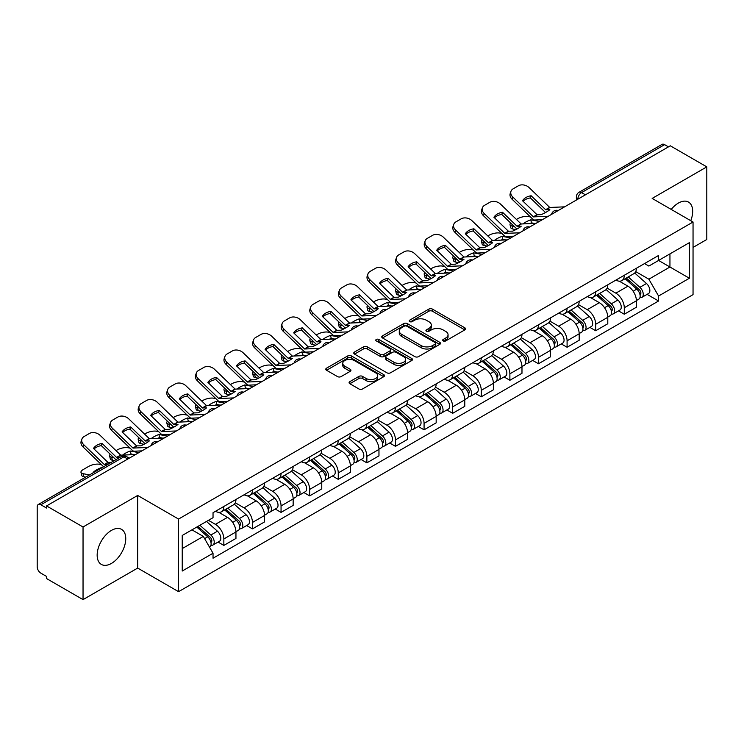 <?xml version="1.0" encoding="UTF-8"?>
<svg xmlns="http://www.w3.org/2000/svg" width="744" height="744" viewBox="0 0 744 744"><rect width="100%" height="100%" fill="white"/><g stroke="black" fill="none" stroke-linecap="round" stroke-linejoin="round"><path stroke-width="1.12" d="M443.192 340.929A1.786 1.032 0 0 0 445.712 340.929L464.833 329.89A2.548 1.469 0 0 0 465.577 328.848A2.548 1.469 0 0 0 464.833 327.816L432.441 309.113A2.548 1.469 0 0 0 428.842 309.113L409.721 320.153A1.786 1.032 0 0 0 409.2 320.878A1.786 1.032 0 0 0 409.721 321.603A1.786 1.032 0 0 0 412.241 321.603L414.715 320.171A8.147 4.706 0 0 1 426.228 320.171L428.925 321.733A8.147 4.706 0 0 1 431.315 325.063A8.147 4.706 0 0 1 428.925 328.383L426.452 329.815A1.786 1.032 0 0 0 425.931 330.541A1.786 1.032 0 0 0 426.452 331.266A1.786 1.032 0 0 0 428.972 331.266L431.446 329.843A8.147 4.706 0 0 1 442.968 329.843L445.665 331.396A8.147 4.706 0 0 1 448.055 334.726A8.147 4.706 0 0 1 445.665 338.046L443.192 339.478A1.786 1.032 0 0 0 442.671 340.203A1.786 1.032 0 0 0 443.192 340.929L443.192 339.478M111.46 563.413A20.228 11.681 120 0 0 124.667 545.594A20.228 11.681 120 0 0 121.57 529.384A20.228 11.681 120 0 0 111.46 530.388A20.228 11.681 120 0 0 98.245 548.207A20.228 11.681 120 0 0 101.342 564.417A20.228 11.681 120 0 0 111.46 563.413M690.767 220.698A20.228 11.681 120 0 0 688.498 202.07A20.228 11.681 120 0 0 678.379 203.075A20.228 11.681 120 0 0 671.228 209.427M349.829 381.635A2.548 1.469 0 0 0 349.085 382.676A2.548 1.469 0 0 0 349.829 383.718L358.924 388.963A2.548 1.469 0 0 0 362.523 388.963L383.755 376.697A2.548 1.469 0 0 0 384.499 375.664A2.548 1.469 0 0 0 383.755 374.623L351.363 355.92A2.548 1.469 0 0 0 347.764 355.92L326.523 368.178A2.548 1.469 0 0 0 325.779 369.219A2.548 1.469 0 0 0 326.523 370.261L337.506 376.594A2.548 1.469 0 0 0 341.105 376.594L350.192 371.349A2.548 1.469 0 0 0 350.936 370.307A2.548 1.469 0 0 0 350.192 369.275L344.751 366.132A6.808 3.934 0 0 1 342.752 363.351A6.808 3.934 0 0 1 346.955 359.715A6.808 3.934 0 0 1 354.377 360.57L375.701 372.884A6.808 3.934 0 0 1 377.701 375.664A6.808 3.934 0 0 1 373.497 379.291A6.808 3.934 0 0 1 366.076 378.445L362.523 376.39A2.548 1.469 0 0 0 358.924 376.39L349.829 381.635L349.829 383.718M178.56 519.061L137.677 495.448L83.04 526.994L46.547 505.929L670.316 145.805L706.8 166.87L652.163 198.416L693.045 222.019L178.56 519.061L178.56 591.675L693.045 294.643L693.045 222.019M414.892 356.646A2.548 1.469 0 0 0 418.491 356.646L439.732 344.388A2.548 1.469 0 0 0 440.476 343.347A2.548 1.469 0 0 0 439.732 342.305L407.331 323.603A2.548 1.469 0 0 0 403.732 323.603L382.5 335.87A2.548 1.469 0 0 0 381.746 336.902A2.548 1.469 0 0 0 382.5 337.943L414.892 356.646M377.003 341.319A1.786 1.032 0 0 1 378.808 341.57L378.808 339.45L411.739 358.469A2.548 1.469 0 0 1 412.483 359.501A2.548 1.469 0 0 1 411.739 360.542L390.507 372.8A2.548 1.469 0 0 1 386.908 372.8L354.507 354.098L354.507 352.024A2.548 1.469 0 0 0 353.763 353.065A2.548 1.469 0 0 0 354.507 354.098M354.507 352.024L363.602 346.778A2.548 1.469 0 0 1 367.201 346.778L380.333 354.358A2.548 1.469 0 0 0 383.932 354.358L389.968 350.88A2.548 1.469 0 0 0 390.712 349.838A2.548 1.469 0 0 0 389.968 348.806L376.287 340.901A1.786 1.032 0 0 1 375.767 340.175A1.786 1.032 0 0 1 376.864 339.227A1.786 1.032 0 0 1 378.808 339.45M83.04 526.994L83.04 599.618L46.547 578.553L46.547 576.433L40.864 573.15A5.189 2.995 -120 0 1 37.2 566.798L37.2 506.887A5.189 2.995 -120 0 1 38.27 504.506L121.328 456.556A5.189 2.995 60 0 1 123.922 456.816L40.864 504.767A5.189 2.995 -120 0 0 38.27 504.506M693.045 247.427L706.8 239.494L706.8 166.87M83.04 599.618L137.677 568.072L178.56 591.675M46.547 505.929L46.547 508.05L40.864 504.767M585.426 194.816L581.576 192.594A5.189 2.995 60 0 0 578.981 192.333L662.039 144.383A5.189 2.995 60 0 1 664.625 144.643L581.576 192.594A5.189 2.995 120 0 0 577.902 198.946L577.902 199.16M668.484 146.866L664.625 144.643M624.29 275.271A11.932 6.882 60 0 1 621.826 280.627L633.925 273.634A11.932 6.882 -120 0 0 636.39 268.286M607.113 288.114L615.855 293.155A11.932 6.882 60 0 1 624.29 307.765L636.39 300.781A11.932 6.882 -120 0 0 627.955 286.17L619.296 281.176M636.39 300.781L636.39 307.235L624.29 314.228L618.487 310.871M621.826 280.627A11.932 6.882 60 0 1 615.948 280.088M624.29 307.765L624.29 314.228M595.693 291.788A11.932 6.882 60 0 1 593.219 297.135L605.318 290.151A11.932 6.882 -120 0 0 607.792 284.794M589.89 327.388L595.693 330.736L607.792 323.752L607.792 317.297A11.932 6.882 -120 0 0 599.357 302.687L590.699 297.684M593.219 297.135A11.932 6.882 60 0 1 587.351 296.596M578.516 304.631L587.258 309.671A11.932 6.882 60 0 1 595.693 324.282L595.693 330.736M567.086 308.295A11.932 6.882 60 0 1 564.612 313.652L576.721 306.668A11.932 6.882 -120 0 0 579.185 301.311M561.283 343.905L567.086 347.253L579.185 340.268L579.185 333.805A11.932 6.882 -120 0 0 570.75 319.204L562.092 314.201M564.612 313.652A11.932 6.882 60 0 1 558.744 313.112M549.909 321.138L558.651 326.188A11.932 6.882 60 0 1 567.086 340.798L567.086 347.253M538.479 324.812A11.932 6.882 60 0 1 536.015 330.169L548.114 323.175A11.932 6.882 -120 0 0 550.588 317.828M532.685 360.412L538.479 363.769L550.588 356.776L550.588 350.322A11.932 6.882 -120 0 0 542.153 335.711L533.485 330.717M536.015 330.169A11.932 6.882 60 0 1 530.137 329.629M521.312 337.655L530.054 342.696A11.932 6.882 60 0 1 538.479 357.306L538.479 363.769M509.882 341.329A11.932 6.882 60 0 1 507.408 346.676L519.507 339.692A11.932 6.882 -120 0 0 521.981 334.335M504.079 376.929L509.882 380.277L521.981 373.293L521.981 366.839A11.932 6.882 -120 0 0 513.546 352.228L504.888 347.225M507.408 346.676A11.932 6.882 60 0 1 501.54 346.137M492.705 354.172L501.447 359.213A11.932 6.882 60 0 1 509.882 373.823L509.882 380.277M481.275 357.836A11.932 6.882 60 0 1 478.811 363.193L490.91 356.209A11.932 6.882 -120 0 0 493.374 350.852M475.472 393.446L481.275 396.794L493.374 389.81L493.374 383.346A11.932 6.882 -120 0 0 484.949 368.745L476.281 363.742M478.811 363.193A11.932 6.882 60 0 1 472.933 362.654M464.107 370.679L472.84 375.729A11.932 6.882 60 0 1 481.275 390.34L481.275 396.794M452.678 374.353A11.932 6.882 60 0 1 450.204 379.71L462.303 372.716A11.932 6.882 -120 0 0 464.777 367.369M446.874 409.953L452.678 413.311L464.777 406.317L464.777 399.863A11.932 6.882 -120 0 0 456.342 385.252L447.683 380.258M450.204 379.71A11.932 6.882 60 0 1 444.335 379.17M435.5 387.196L444.242 392.237A11.932 6.882 60 0 1 452.678 406.847L452.678 413.311M424.071 390.87A11.932 6.882 60 0 1 421.597 396.217L433.706 389.233A11.932 6.882 -120 0 0 436.17 383.876M418.268 426.47L424.071 429.818L436.17 422.834L436.17 416.38A11.932 6.882 -120 0 0 427.735 401.769L419.077 396.766M421.597 396.217A11.932 6.882 60 0 1 415.729 395.678M406.894 403.713L415.636 408.754A11.932 6.882 60 0 1 424.071 423.364L424.071 429.818M395.464 407.377A11.932 6.882 60 0 1 392.999 412.734L405.099 405.75A11.932 6.882 -120 0 0 407.573 400.393M389.67 442.987L395.473 446.335L407.573 439.351L407.573 432.887A11.932 6.882 -120 0 0 399.137 418.286L390.47 413.283M392.999 412.734A11.932 6.882 60 0 1 387.131 412.195M378.296 420.221L387.038 425.27A11.932 6.882 60 0 1 395.473 439.881L395.473 446.335M366.866 423.894A11.932 6.882 60 0 1 364.393 429.251L376.501 422.257A11.932 6.882 -120 0 0 378.966 416.91M361.063 459.494L366.866 462.852L378.966 455.858L378.966 449.404A11.932 6.882 -120 0 0 370.531 434.794L361.872 429.8M364.393 429.251A11.932 6.882 60 0 1 358.524 428.711M349.689 436.737L358.431 441.778A11.932 6.882 60 0 1 366.866 456.388L366.866 462.852M338.26 440.411A11.932 6.882 60 0 1 335.795 445.758L347.894 438.774A11.932 6.882 -120 0 0 350.368 433.417M332.466 476.011L338.26 479.359L350.368 472.375L350.368 465.921A11.932 6.882 -120 0 0 341.933 451.31L333.266 446.307M335.795 445.758A11.932 6.882 60 0 1 329.918 445.219M321.092 453.254L329.825 458.295A11.932 6.882 60 0 1 338.26 472.905L338.26 479.359M309.662 456.918A11.932 6.882 60 0 1 307.188 462.275L319.288 455.291A11.932 6.882 -120 0 0 321.761 449.934M303.859 492.528L309.662 495.876L321.761 488.892L321.761 482.428A11.932 6.882 -120 0 0 313.326 467.827L304.668 462.824M307.188 462.275A11.932 6.882 60 0 1 301.32 461.736M292.485 469.762L301.227 474.812A11.932 6.882 60 0 1 309.662 489.422L309.662 495.876M281.055 473.435A11.932 6.882 60 0 1 278.591 478.792L290.69 471.798A11.932 6.882 -120 0 0 293.155 466.451M275.252 509.036L281.055 512.393L293.155 505.399L293.155 498.945A11.932 6.882 -120 0 0 284.729 484.335L276.061 479.341M278.591 478.792A11.932 6.882 60 0 1 272.713 478.252M263.887 486.278L272.62 491.319A11.932 6.882 60 0 1 281.055 505.929L281.055 512.393M252.458 489.952A11.932 6.882 60 0 1 249.984 495.299L262.083 488.315A11.932 6.882 -120 0 0 264.557 482.958M246.655 525.552L252.458 528.9L264.557 521.916L264.557 515.462A11.932 6.882 -120 0 0 256.122 500.851L247.464 495.848M249.984 495.299A11.932 6.882 60 0 1 244.116 494.76M235.281 502.795L244.023 507.836A11.932 6.882 60 0 1 252.458 522.446L252.458 528.9M223.851 506.459A11.932 6.882 60 0 1 221.377 511.816L233.486 504.832A11.932 6.882 -120 0 0 235.95 499.475M218.048 542.069L223.851 545.417L235.95 538.433L235.95 531.969A11.932 6.882 -120 0 0 227.515 517.368L218.857 512.365M221.377 511.816A11.932 6.882 60 0 1 215.509 511.277M208.45 520.326L215.416 524.353A11.932 6.882 60 0 1 223.851 538.963L223.851 545.417M644.555 263.571L648.861 266.064L689.381 242.665L669.944 253.89L669.944 267.012L648.861 279.186L635.72 271.597M182.233 548.588L203.317 536.415L213.035 553.248L182.233 571.039L182.233 535.466L213.035 517.684L213.035 512.709L658.58 255.471L658.58 260.447L689.381 278.237L658.58 296.019L648.861 279.186M689.381 242.665L689.381 278.237M213.035 553.248L213.035 558.223L658.58 300.995L658.58 296.019M137.677 495.448L137.677 568.072M203.317 536.415L191.952 529.858M647.094 294.364L658.58 300.995M443.908 341.18L445.665 340.166A8.147 4.706 0 0 0 448.055 336.837L448.055 334.726M431.315 325.063L431.315 327.174A8.147 4.706 0 0 1 428.925 330.503L427.168 331.517M464.795 329.908L432.441 311.224A2.548 1.469 0 0 0 428.842 311.224L410.428 321.854M439.695 344.407L407.331 325.723A2.548 1.469 0 0 0 403.732 325.723L382.528 337.962L382.5 335.87M435.231 344.072A1.786 1.032 0 0 0 435.752 343.347A1.786 1.032 0 0 0 435.231 342.621L406.791 326.197A1.786 1.032 0 0 0 404.271 326.197L401.667 327.713A8.147 4.706 0 0 0 399.277 331.034A8.147 4.706 0 0 0 401.667 334.363L421.104 345.579A8.147 4.706 0 0 0 432.617 345.579L435.231 344.072L435.231 346.192A1.786 1.032 0 0 0 435.752 345.467L435.752 343.347M399.277 331.034L399.277 333.154A8.147 4.706 0 0 0 401.667 336.474L401.667 334.363M435.231 346.192L432.617 347.699A8.147 4.706 0 0 1 421.104 347.699L401.667 336.474M354.544 354.116L363.602 348.889L363.602 346.778M390.712 349.838L390.712 351.959A2.548 1.469 0 0 1 389.968 353L383.932 356.478A2.548 1.469 0 0 1 380.333 356.478L367.201 348.889A2.548 1.469 0 0 0 363.602 348.889M378.808 341.57L411.711 360.561M393.967 362.235A6.808 3.934 0 0 0 401.388 363.081A6.808 3.934 0 0 0 405.592 359.454A6.808 3.934 0 0 0 403.601 356.674L396.087 352.331A2.548 1.469 0 0 0 392.488 352.331L386.452 355.818A2.548 1.469 0 0 0 385.708 356.85A2.548 1.469 0 0 0 386.452 357.892L393.967 362.235L393.967 364.346A6.808 3.934 0 0 0 401.388 365.202A6.808 3.934 0 0 0 405.592 361.565L405.592 359.454M385.708 356.85L385.708 358.971A2.548 1.469 0 0 0 386.452 360.012L386.452 357.892M393.967 364.346L386.452 360.012M377.701 375.664L377.701 377.775A6.808 3.934 0 0 1 373.497 381.412A6.808 3.934 0 0 1 366.076 380.556L362.523 378.51A2.548 1.469 0 0 0 358.924 378.51L349.866 383.737M342.752 363.351L342.752 365.462A6.808 3.934 0 0 0 344.751 368.243L344.751 366.132M350.154 371.368L344.751 368.243M383.718 376.724L351.363 358.041A2.548 1.469 0 0 0 347.764 358.041L326.56 370.279M534.443 223.423L531.504 222.865L530.742 219.815L539.288 221.452M516.429 219.443L517.675 218.727A7.775 2.837 -13.9 0 1 528.389 216.55L530.463 216.941M510.691 223.042A7.775 2.837 -13.9 0 0 510.021 224.669A7.775 2.837 -13.9 0 0 512.067 225.971L512.83 229.013A7.775 2.837 166.1 0 1 510.775 227.71L510.021 224.669M514.141 226.362L512.067 225.971M530.742 219.815A16.08 5.859 -13.9 0 0 523.013 223.953M515.89 229.598L512.83 229.013M531.504 222.865A16.08 5.859 -13.9 0 0 529.495 223.656M625.118 278.721L636.771 289.118A6.482 3.739 60 0 1 638.808 299.144L636.39 300.539M625.425 278.991L630.912 282.162M626.299 278.042L639.263 289.611A3.116 1.795 60 0 1 640.24 294.429A3.116 1.795 60 0 1 639.961 294.54M628.234 276.917L639.886 287.324A6.482 3.739 60 0 1 641.923 297.34A6.482 3.739 60 0 1 639.97 297.553M634.734 273.02L646.49 283.511A6.482 3.739 60 0 1 648.526 293.536L641.923 297.34M531.132 195.756A16.08 11.746 -160.8 0 0 522.511 200.731L537.112 214.774L541.214 214.644A16.08 3.757 -20.2 0 0 546.273 212.114A16.08 3.757 -20.2 0 0 549.835 209.668L545.724 209.799L531.132 195.756L530.379 197.932L544.85 211.882A3.887 2.241 -120 0 0 545.622 212.486M548.281 216.262L533.439 216.885L512.83 197.048L512.067 199.225A7.775 5.682 -160.8 0 1 510.226 193.496L510.979 191.32A7.775 5.682 19.2 0 0 512.83 197.048M542.385 219.666L534.75 220.01A3.887 2.241 60 0 1 533.439 219.638A3.887 2.241 60 0 1 532.564 218.978L512.067 199.225M564.594 206.841L549.76 207.464L529.142 187.627A7.775 5.682 19.2 0 0 518.429 185.777L513.109 188.846A7.775 5.682 19.2 0 0 510.979 191.32M523.088 201.289A16.08 11.746 -160.8 0 1 530.379 197.932M505.846 239.94L502.898 239.373L502.144 236.332L510.691 237.959M487.822 235.96L489.068 235.234A7.775 2.837 -13.9 0 1 499.791 233.058L501.856 233.458M482.093 239.549A7.775 2.837 -13.9 0 0 481.424 241.177A7.775 2.837 -13.9 0 0 483.47 242.479L484.223 245.529A7.775 2.837 166.1 0 1 482.177 244.227L481.424 241.177M485.544 242.879L483.47 242.479M502.144 236.332A16.08 5.859 -13.9 0 0 494.407 240.47M487.283 246.115L484.223 245.529M502.898 239.373A16.08 5.859 -13.9 0 0 500.889 240.173M596.521 295.238L608.174 305.635A6.482 3.739 60 0 1 610.21 315.661L607.792 317.056M596.827 295.507L602.315 298.679M597.692 294.559L610.657 306.128A3.116 1.795 60 0 1 611.642 310.936A3.116 1.795 60 0 1 611.354 311.048M599.636 293.434L611.289 303.831A6.482 3.739 60 0 1 613.326 313.856A6.482 3.739 60 0 1 611.363 314.07M606.128 289.528L617.892 300.027A6.482 3.739 60 0 1 619.919 310.043L613.326 313.856M477.239 256.457L474.291 255.889L473.537 252.839L482.084 254.476M459.215 252.476L460.471 251.751A7.775 2.837 -13.9 0 1 471.185 249.575L473.258 249.975M453.487 256.066A7.775 2.837 -13.9 0 0 452.817 257.694A7.775 2.837 -13.9 0 0 454.863 258.996L455.626 262.046A7.775 2.837 166.1 0 1 453.57 260.744L452.817 257.694M456.937 259.396L454.863 258.996M473.537 252.839A16.08 5.859 -13.9 0 0 465.809 256.978M458.685 262.632L455.626 262.046M474.291 255.889A16.08 5.859 -13.9 0 0 472.282 256.68M567.914 311.745L579.567 322.143A6.482 3.739 60 0 1 581.603 332.168L579.185 333.563M568.221 312.024L573.708 315.186M569.086 311.066L582.059 322.645A3.116 1.795 60 0 1 583.036 327.453A3.116 1.795 60 0 1 582.747 327.565M571.029 309.95L582.682 320.348A6.482 3.739 60 0 1 584.719 330.373A6.482 3.739 60 0 1 582.766 330.578M577.53 306.044L589.285 316.535A6.482 3.739 60 0 1 591.322 326.56L584.719 330.373M502.535 212.273A16.08 11.746 -160.8 0 0 493.914 217.248L508.385 231.198L512.616 231.152A16.08 3.757 -20.2 0 0 517.666 228.631A16.08 3.757 -20.2 0 0 521.228 226.176L517.006 226.223L502.535 212.273L501.772 214.449L516.252 228.399A3.887 2.241 -120 0 0 517.015 229.003M519.675 232.779L504.841 233.402L484.223 213.565L483.47 215.741A7.775 5.682 -160.8 0 1 481.619 210.013L482.382 207.836A7.775 5.682 19.2 0 0 484.223 213.565M513.788 236.173L506.143 236.527A3.887 2.241 60 0 1 504.841 236.155A3.887 2.241 60 0 1 503.967 235.485L483.47 215.741M535.996 223.358L521.153 223.981L500.545 204.144A7.775 5.682 19.2 0 0 489.822 202.294L484.511 205.363A7.775 5.682 19.2 0 0 482.382 207.836M494.481 217.797A16.08 11.746 -160.8 0 1 501.772 214.449M473.928 228.789A16.08 11.746 -160.8 0 0 465.307 233.765L479.899 247.798L484.009 247.668A16.08 3.757 -20.2 0 0 489.068 245.148A16.08 3.757 -20.2 0 0 492.63 242.693L488.52 242.823L473.928 228.789L473.175 230.966L487.646 244.906A3.887 2.241 -120 0 0 488.417 245.511M491.068 249.287L476.234 249.919L455.626 230.082L454.863 232.249A7.775 5.682 -160.8 0 1 453.022 226.52L453.775 224.344A7.775 5.682 19.2 0 0 455.626 230.082M485.181 252.69L477.546 253.044A3.887 2.241 60 0 1 476.234 252.672A3.887 2.241 60 0 1 475.36 252.002L454.863 232.249M507.389 239.866L492.556 240.498L471.938 220.661A7.775 5.682 19.2 0 0 461.224 218.81L455.905 221.879A7.775 5.682 19.2 0 0 453.775 224.344M465.884 234.314A16.08 11.746 -160.8 0 1 473.175 230.966M448.641 272.964L445.693 272.406L444.94 269.356L453.487 270.993M430.618 268.984L431.864 268.268A7.775 2.837 -13.9 0 1 442.578 266.092L444.652 266.482M424.88 272.583A7.775 2.837 -13.9 0 0 424.21 274.211A7.775 2.837 -13.9 0 0 426.266 275.512L427.019 278.554A7.775 2.837 166.1 0 1 424.973 277.252L424.21 274.211M428.33 275.903L426.266 275.512M444.94 269.356A16.08 5.859 -13.9 0 0 437.202 273.494M430.079 279.139L427.019 278.554M445.693 272.406A16.08 5.859 -13.9 0 0 443.684 273.197M539.307 328.262L550.969 338.659A6.482 3.739 60 0 1 552.997 348.685L550.579 350.08M539.623 328.532L545.101 331.703M540.488 327.583L553.452 339.152A3.116 1.795 60 0 1 554.429 343.97A3.116 1.795 60 0 1 554.15 344.081M542.432 326.458L554.085 336.865A6.482 3.739 60 0 1 556.121 346.881A6.482 3.739 60 0 1 554.159 347.095M548.923 322.561L560.688 333.052A6.482 3.739 60 0 1 562.715 343.077L556.121 346.881M420.034 289.481L417.086 288.914L416.333 285.873L424.88 287.5M402.011 285.501L403.257 284.775A7.775 2.837 -13.9 0 1 413.98 282.599L416.054 282.999M396.282 289.091A7.775 2.837 -13.9 0 0 395.613 290.718A7.775 2.837 -13.9 0 0 397.659 292.02L398.412 295.07A7.775 2.837 166.1 0 1 396.366 293.768L395.613 290.718M399.733 292.42L397.659 292.02M416.333 285.873A16.08 5.859 -13.9 0 0 408.605 290.011M401.481 295.656L398.412 295.07M417.086 288.914A16.08 5.859 -13.9 0 0 415.078 289.714M510.709 344.779L522.362 355.176A6.482 3.739 60 0 1 524.399 365.202L521.981 366.597M511.016 345.049L516.503 348.22M511.881 344.1L524.855 355.669A3.116 1.795 60 0 1 525.831 360.477A3.116 1.795 60 0 1 525.543 360.589M513.825 342.975L525.478 353.372A6.482 3.739 60 0 1 527.515 363.398A6.482 3.739 60 0 1 525.552 363.611M520.326 339.069L532.081 349.568A6.482 3.739 60 0 1 534.118 359.584L527.515 363.398M391.437 305.998L388.489 305.431L387.726 302.38L396.282 304.017M373.414 302.018L374.66 301.292A7.775 2.837 -13.9 0 1 385.373 299.116L387.447 299.516M367.676 305.607A7.775 2.837 -13.9 0 0 367.006 307.235A7.775 2.837 -13.9 0 0 369.061 308.537L369.815 311.587A7.775 2.837 166.1 0 1 367.769 310.285L367.006 307.235M371.126 308.937L369.061 308.537M387.726 302.38A16.08 5.859 -13.9 0 0 379.998 306.519M372.874 312.173L369.815 311.587M388.489 305.431A16.08 5.859 -13.9 0 0 386.48 306.221M482.103 361.286L493.756 371.684A6.482 3.739 60 0 1 495.792 381.709L493.374 383.104M482.41 361.565L487.897 364.727M483.284 360.608L496.248 372.186A3.116 1.795 60 0 1 497.224 376.994A3.116 1.795 60 0 1 496.946 377.106M485.218 359.492L496.88 369.889A6.482 3.739 60 0 1 498.908 379.914A6.482 3.739 60 0 1 496.955 380.119M491.719 355.586L503.474 366.076A6.482 3.739 60 0 1 505.511 376.101L498.908 379.914M445.321 245.297A16.08 11.746 -160.8 0 0 436.709 250.272L451.301 264.315L455.402 264.185A16.08 3.757 -20.2 0 0 460.462 261.656A16.08 3.757 -20.2 0 0 464.024 259.21L459.913 259.34L445.321 245.297L444.568 247.473L459.048 261.423A3.887 2.241 -120 0 0 459.811 262.028M462.47 265.803L447.637 266.426L427.019 246.589L426.266 248.766A7.775 5.682 -160.8 0 1 424.415 243.037L425.168 240.861A7.775 5.682 19.2 0 0 427.019 246.589M456.584 269.207L448.939 269.551A3.887 2.241 60 0 1 447.637 269.179A3.887 2.241 60 0 1 446.763 268.519L426.266 248.766M478.792 256.382L463.949 257.006L443.34 237.169A7.775 5.682 19.2 0 0 432.617 235.318L427.307 238.387A7.775 5.682 19.2 0 0 425.168 240.861M437.277 250.83A16.08 11.746 -160.8 0 1 444.568 247.473M416.724 261.814A16.08 11.746 -160.8 0 0 408.103 266.789L422.694 280.823L426.805 280.693A16.08 3.757 -20.2 0 0 431.855 278.172A16.08 3.757 -20.2 0 0 435.417 275.717L431.195 275.764L416.724 261.814L415.97 263.99L430.441 277.94A3.887 2.241 -120 0 0 431.204 278.544M433.864 282.32L419.03 282.943L398.412 263.106L397.659 265.283A7.775 5.682 -160.8 0 1 395.817 259.554L396.571 257.377A7.775 5.682 19.2 0 0 398.412 263.106M427.977 285.715L420.332 286.068A3.887 2.241 60 0 1 419.03 285.696A3.887 2.241 60 0 1 418.156 285.026L397.659 265.283M450.185 272.899L435.352 273.522L414.733 253.685A7.775 5.682 19.2 0 0 404.02 251.835L398.7 254.904A7.775 5.682 19.2 0 0 396.571 257.377M408.679 267.338A16.08 11.746 -160.8 0 1 415.97 263.99M388.117 278.33A16.08 11.746 -160.8 0 0 379.505 283.306L393.976 297.256L398.198 297.209A16.08 3.757 -20.2 0 0 403.257 294.689A16.08 3.757 -20.2 0 0 406.819 292.234L402.709 292.364L388.117 278.33L387.364 280.507L401.844 294.447A3.887 2.241 -120 0 0 402.606 295.052M405.266 298.828L390.423 299.46L369.815 279.623L369.061 281.79A7.775 5.682 -160.8 0 1 367.211 276.061L367.964 273.885A7.775 5.682 19.2 0 0 369.815 279.623M399.379 302.231L391.735 302.585A3.887 2.241 60 0 1 390.423 302.213A3.887 2.241 60 0 1 389.558 301.543L369.061 281.79M421.578 289.407L406.745 290.039L386.136 270.202A7.775 5.682 19.2 0 0 375.413 268.352L370.094 271.421A7.775 5.682 19.2 0 0 367.964 273.885M380.072 283.855A16.08 11.746 -160.8 0 1 387.364 280.507M362.83 322.505L359.882 321.947L359.129 318.897L367.676 320.534M344.807 318.525L346.053 317.809A7.775 2.837 -13.9 0 1 356.776 315.633L358.841 316.023M339.078 322.124A7.775 2.837 -13.9 0 0 338.408 323.752A7.775 2.837 -13.9 0 0 340.454 325.054L341.208 328.095A7.775 2.837 166.1 0 1 339.162 326.793L338.408 323.752M342.528 325.444L340.454 325.054M359.129 318.897A16.08 5.859 -13.9 0 0 351.401 323.036M344.277 328.681L341.208 328.095M359.882 321.947A16.08 5.859 -13.9 0 0 357.873 322.738M453.505 377.803L465.158 388.201A6.482 3.739 60 0 1 467.195 398.226L464.777 399.621M453.812 378.073L459.299 381.244M454.677 377.124L467.651 388.694A3.116 1.795 60 0 1 468.627 393.511A3.116 1.795 60 0 1 468.339 393.623M456.621 375.999L468.274 386.406A6.482 3.739 60 0 1 470.31 396.422A6.482 3.739 60 0 1 468.348 396.636M463.121 372.102L474.877 382.593A6.482 3.739 60 0 1 476.913 392.618L470.31 396.422M359.519 294.838A16.08 11.746 -160.8 0 0 350.898 299.813L365.49 313.856L369.601 313.726A16.08 3.757 -20.2 0 0 374.651 311.197A16.08 3.757 -20.2 0 0 378.212 308.751L374.111 308.881L359.519 294.838L358.757 297.014L373.237 310.964A3.887 2.241 -120 0 0 374 311.569M376.659 315.344L361.826 315.968L341.208 296.131L340.454 298.307A7.775 5.682 -160.8 0 1 338.604 292.578L339.366 290.402A7.775 5.682 19.2 0 0 341.208 296.131M370.772 318.748L363.128 319.092A3.887 2.241 60 0 1 361.826 318.72A3.887 2.241 60 0 1 360.952 318.06L340.454 298.307M392.981 305.923L378.138 306.547L357.529 286.71A7.775 5.682 19.2 0 0 346.816 284.859L341.496 287.928A7.775 5.682 19.2 0 0 339.366 290.402M351.466 300.371A16.08 11.746 -160.8 0 1 358.757 297.014M334.223 339.022L331.285 338.455L330.522 335.414L339.069 337.041M316.209 335.042L317.456 334.316A7.775 2.837 -13.9 0 1 328.169 332.14L330.243 332.54M310.471 338.632A7.775 2.837 -13.9 0 0 309.802 340.259A7.775 2.837 -13.9 0 0 311.848 341.561L312.61 344.612A7.775 2.837 166.1 0 1 310.555 343.31L309.802 340.259M313.922 341.961L311.848 341.561M330.522 335.414A16.08 5.859 -13.9 0 0 322.794 339.552M315.67 345.197L312.61 344.612M331.285 338.455A16.08 5.859 -13.9 0 0 329.276 339.255M424.898 394.32L436.551 404.717A6.482 3.739 60 0 1 438.588 414.743L436.17 416.138M425.205 394.59L430.692 397.761M426.07 393.641L439.044 405.21A3.116 1.795 60 0 1 440.02 410.018A3.116 1.795 60 0 1 439.741 410.13M428.014 392.516L439.667 402.913A6.482 3.739 60 0 1 441.704 412.939A6.482 3.739 60 0 1 439.751 413.153M434.515 388.61L446.27 399.11A6.482 3.739 60 0 1 448.307 409.126L441.704 412.939M330.913 311.355A16.08 11.746 -160.8 0 0 322.292 316.33L336.772 330.28L340.994 330.234A16.08 3.757 -20.2 0 0 346.053 327.713A16.08 3.757 -20.2 0 0 349.615 325.258L345.504 325.388L330.913 311.355L330.159 313.531L344.63 327.481A3.887 2.241 -120 0 0 345.402 328.085M348.062 331.861L333.219 332.484L312.61 312.647L311.848 314.824A7.775 5.682 -160.8 0 1 310.006 309.095L310.76 306.919A7.775 5.682 19.2 0 0 312.61 312.647M342.166 335.256L334.53 335.609A3.887 2.241 60 0 1 333.219 335.237A3.887 2.241 60 0 1 332.345 334.567L311.848 314.824M364.374 322.44L349.541 323.063L328.922 303.227A7.775 5.682 19.2 0 0 318.209 301.376L312.889 304.445A7.775 5.682 19.2 0 0 310.76 306.919M322.868 316.879A16.08 11.746 -160.8 0 1 330.159 313.531M305.626 355.539L302.678 354.972L301.924 351.921L310.471 353.558M287.603 351.559L288.849 350.833A7.775 2.837 -13.9 0 1 299.572 348.657L301.636 349.057M281.874 355.148A7.775 2.837 -13.9 0 0 281.195 356.776A7.775 2.837 -13.9 0 0 283.25 358.078L284.003 361.128A7.775 2.837 166.1 0 1 281.957 359.826L281.195 356.776M285.324 358.478L283.25 358.078M301.924 351.921A16.08 5.859 -13.9 0 0 294.187 356.06M287.063 361.714L284.003 361.128M302.678 354.972A16.08 5.859 -13.9 0 0 300.669 355.762M396.292 410.828L407.954 421.225A6.482 3.739 60 0 1 409.991 431.25L407.563 432.645M396.608 411.107L402.095 414.269M397.473 410.149L410.437 421.727A3.116 1.795 60 0 1 411.413 426.535A3.116 1.795 60 0 1 411.134 426.647M399.416 409.033L411.069 419.43A6.482 3.739 60 0 1 413.106 429.455A6.482 3.739 60 0 1 411.144 429.66M405.908 405.127L417.672 415.617A6.482 3.739 60 0 1 419.7 425.642L413.106 429.455M302.306 327.872A16.08 11.746 -160.8 0 0 293.694 332.847L308.165 346.797L312.396 346.751A16.08 3.757 -20.2 0 0 317.446 344.23A16.08 3.757 -20.2 0 0 321.008 341.775L316.786 341.822L302.306 327.872L301.553 330.048L316.033 343.988A3.887 2.241 -120 0 0 316.795 344.593M319.455 348.369L304.622 349.001L284.003 329.164L283.25 331.331A7.775 5.682 -160.8 0 1 281.399 325.602L282.162 323.426A7.775 5.682 19.2 0 0 284.003 329.164M313.568 351.773L305.923 352.126A3.887 2.241 60 0 1 304.622 351.754A3.887 2.241 60 0 1 303.747 351.084L283.25 331.331M335.777 338.948L320.934 339.58L300.325 319.743A7.775 5.682 19.2 0 0 289.602 317.893L284.292 320.962A7.775 5.682 19.2 0 0 282.162 323.426M294.261 333.396A16.08 11.746 -160.8 0 1 301.553 330.048M277.019 372.047L274.071 371.488L273.318 368.438L281.864 370.075M258.996 368.066L260.251 367.35A7.775 2.837 -13.9 0 1 270.965 365.174L273.039 365.564M253.267 371.665A7.775 2.837 -13.9 0 0 252.597 373.293A7.775 2.837 -13.9 0 0 254.643 374.595L255.406 377.636A7.775 2.837 166.1 0 1 253.351 376.334L252.597 373.293M256.717 374.985L254.643 374.595M273.318 368.438A16.08 5.859 -13.9 0 0 265.589 372.577M258.466 378.222L255.406 377.636M274.071 371.488A16.08 5.859 -13.9 0 0 272.062 372.279M367.694 427.344L379.347 437.742A6.482 3.739 60 0 1 381.384 447.767L378.966 449.162M368.001 427.614L373.488 430.785M368.866 426.665L381.839 438.235A3.116 1.795 60 0 1 382.816 443.052A3.116 1.795 60 0 1 382.528 443.164M370.81 425.54L382.463 435.947A6.482 3.739 60 0 1 384.499 445.963A6.482 3.739 60 0 1 382.546 446.177M377.31 421.643L389.066 432.134A6.482 3.739 60 0 1 391.102 442.159L384.499 445.963M273.708 344.379A16.08 11.746 -160.8 0 0 265.087 349.354L279.679 363.398L283.789 363.267A16.08 3.757 -20.2 0 0 288.849 360.738A16.08 3.757 -20.2 0 0 292.411 358.292L288.3 358.422L273.708 344.379L272.955 346.555L287.426 360.505A3.887 2.241 -120 0 0 288.198 361.11M290.848 364.886L276.015 365.509L255.406 345.672L254.643 347.848A7.775 5.682 -160.8 0 1 252.802 342.119L253.555 339.943A7.775 5.682 19.2 0 0 255.406 345.672M284.961 368.289L277.326 368.633A3.887 2.241 60 0 1 276.015 368.261A3.887 2.241 60 0 1 275.141 367.601L254.643 347.848M307.17 355.465L292.336 356.088L271.718 336.251A7.775 5.682 19.2 0 0 261.005 334.4L255.685 337.469A7.775 5.682 19.2 0 0 253.555 339.943M265.664 349.913A16.08 11.746 -160.8 0 1 272.955 346.555M248.422 388.563L245.474 387.996L244.711 384.955L253.267 386.582M230.398 384.583L231.644 383.858A7.775 2.837 -13.9 0 1 242.358 381.681L244.432 382.081M224.66 388.173A7.775 2.837 -13.9 0 0 223.99 389.8A7.775 2.837 -13.9 0 0 226.046 391.102L226.799 394.153A7.775 2.837 166.1 0 1 224.753 392.851L223.99 389.8M228.11 391.502L226.046 391.102M244.711 384.955A16.08 5.859 -13.9 0 0 236.983 389.093M229.859 394.738L226.799 394.153M245.474 387.996A16.08 5.859 -13.9 0 0 243.465 388.796M339.087 443.861L350.75 454.259A6.482 3.739 60 0 1 352.777 464.284L350.359 465.679M339.404 444.131L344.881 447.302M340.268 443.182L353.233 454.751A3.116 1.795 60 0 1 354.209 459.56A3.116 1.795 60 0 1 353.93 459.671M342.203 442.057L353.865 452.454A6.482 3.739 60 0 1 355.902 462.48A6.482 3.739 60 0 1 353.939 462.694M348.704 438.151L360.459 448.651A6.482 3.739 60 0 1 362.495 458.667L355.902 462.48M245.102 360.896A16.08 11.746 -160.8 0 0 236.49 365.871L250.961 379.821L255.183 379.775A16.08 3.757 -20.2 0 0 260.242 377.255A16.08 3.757 -20.2 0 0 263.804 374.799L259.693 374.93L245.102 360.896L244.348 363.072L258.828 377.022A3.887 2.241 -120 0 0 259.591 377.627M262.251 381.402L247.417 382.025L226.799 362.189L226.046 364.365A7.775 5.682 -160.8 0 1 224.195 358.636L224.948 356.46A7.775 5.682 19.2 0 0 226.799 362.189M256.364 384.797L248.719 385.15A3.887 2.241 60 0 1 247.417 384.778A3.887 2.241 60 0 1 246.543 384.109L226.046 364.365M278.572 371.981L263.729 372.604L243.121 352.768A7.775 5.682 19.2 0 0 232.398 350.917L227.087 353.986A7.775 5.682 19.2 0 0 224.948 356.46M237.057 366.42A16.08 11.746 -160.8 0 1 244.348 363.072M219.815 405.08L216.867 404.513L216.113 401.462L224.66 403.099M201.791 401.1L203.038 400.374A7.775 2.837 -13.9 0 1 213.761 398.198L215.825 398.598M196.063 404.69A7.775 2.837 -13.9 0 0 195.393 406.317A7.775 2.837 -13.9 0 0 197.439 407.619L198.192 410.669A7.775 2.837 166.1 0 1 196.146 409.367L195.393 406.317M199.513 408.019L197.439 407.619M216.113 401.462A16.08 5.859 -13.9 0 0 208.385 405.601M201.261 411.255L198.192 410.669M216.867 404.513A16.08 5.859 -13.9 0 0 214.858 405.303M310.49 460.369L322.143 470.766A6.482 3.739 60 0 1 324.179 480.791L321.761 482.186M310.797 460.648L316.284 463.81M311.662 459.69L324.635 471.268A3.116 1.795 60 0 1 325.612 476.076A3.116 1.795 60 0 1 325.323 476.188M313.605 458.574L325.258 468.971A6.482 3.739 60 0 1 327.295 478.996A6.482 3.739 60 0 1 325.333 479.201M320.106 454.668L331.861 465.158A6.482 3.739 60 0 1 333.898 475.184L327.295 478.996M216.504 377.413A16.08 11.746 -160.8 0 0 207.883 382.388L222.475 396.422L226.585 396.292A16.08 3.757 -20.2 0 0 231.635 393.771A16.08 3.757 -20.2 0 0 235.197 391.316L230.975 391.363L216.504 377.413L215.741 379.589L230.222 393.529A3.887 2.241 -120 0 0 230.984 394.134M233.644 397.91L218.81 398.542L198.192 378.705L197.439 380.872A7.775 5.682 -160.8 0 1 195.598 375.143L196.351 372.967A7.775 5.682 19.2 0 0 198.192 378.705M227.757 401.314L220.112 401.667A3.887 2.241 60 0 1 218.81 401.295A3.887 2.241 60 0 1 217.936 400.625L197.439 380.872M249.965 388.489L235.132 389.121L214.514 369.284A7.775 5.682 19.2 0 0 203.8 367.434L198.481 370.503A7.775 5.682 19.2 0 0 196.351 372.967M208.46 382.937A16.08 11.746 -160.8 0 1 215.741 379.589M191.217 421.588L188.269 421.03L187.507 417.979L196.053 419.616M173.194 417.607L174.44 416.891A7.775 2.837 -13.9 0 1 185.154 414.715L187.228 415.106M167.456 421.206A7.775 2.837 -13.9 0 0 166.786 422.834A7.775 2.837 -13.9 0 0 168.842 424.136L169.595 427.177A7.775 2.837 166.1 0 1 167.54 425.875L166.786 422.834M170.906 424.526L168.842 424.136M187.507 417.979A16.08 5.859 -13.9 0 0 179.778 422.118M172.655 427.763L169.595 427.177M188.269 421.03A16.08 5.859 -13.9 0 0 186.26 421.82M281.883 476.885L293.536 487.283A6.482 3.739 60 0 1 295.573 497.308L293.155 498.703M282.19 477.155L287.677 480.326M283.064 476.207L296.028 487.776A3.116 1.795 60 0 1 297.005 492.593A3.116 1.795 60 0 1 296.726 492.705M284.998 475.081L296.661 485.488A6.482 3.739 60 0 1 298.688 495.504A6.482 3.739 60 0 1 296.735 495.718M291.499 471.185L303.254 481.675A6.482 3.739 60 0 1 305.291 491.7L298.688 495.504M187.897 393.92A16.08 11.746 -160.8 0 0 179.285 398.896L193.877 412.939L197.978 412.808A16.08 3.757 -20.2 0 0 203.038 410.279A16.08 3.757 -20.2 0 0 206.6 407.833L202.489 407.963L187.897 393.92L187.144 396.096L201.615 410.046A3.887 2.241 -120 0 0 202.387 410.651M205.046 414.427L190.204 415.05L169.595 395.213L168.842 397.389A7.775 5.682 -160.8 0 1 166.991 391.66L167.744 389.484A7.775 5.682 19.2 0 0 169.595 395.213M199.16 417.83L191.515 418.175A3.887 2.241 60 0 1 190.204 417.803A3.887 2.241 60 0 1 189.339 417.142L168.842 397.389M221.359 405.006L206.525 405.629L185.916 385.792A7.775 5.682 19.2 0 0 175.193 383.941L169.874 387.01A7.775 5.682 19.2 0 0 167.744 389.484M179.853 399.454A16.08 11.746 -160.8 0 1 187.144 396.096M162.611 438.104L159.662 437.537L158.909 434.496L167.456 436.124M144.587 434.124L145.833 433.399A7.775 2.837 -13.9 0 1 156.556 431.222L158.621 431.622M138.858 437.714A7.775 2.837 -13.9 0 0 138.189 439.341A7.775 2.837 -13.9 0 0 140.235 440.643L140.988 443.694A7.775 2.837 166.1 0 1 138.942 442.392L138.189 439.341M142.309 441.043L140.235 440.643M158.909 434.496A16.08 5.859 -13.9 0 0 151.181 438.635M144.057 444.28L140.988 443.694M159.662 437.537A16.08 5.859 -13.9 0 0 157.654 438.337M253.286 493.402L264.938 503.8A6.482 3.739 60 0 1 266.975 513.825L264.557 515.22M253.592 493.672L259.079 496.843M254.457 492.723L267.431 504.293A3.116 1.795 60 0 1 268.407 509.101A3.116 1.795 60 0 1 268.119 509.212M256.401 491.598L268.054 501.995A6.482 3.739 60 0 1 270.091 512.021A6.482 3.739 60 0 1 268.128 512.235M262.902 487.692L274.657 498.192A6.482 3.739 60 0 1 276.694 508.208L270.091 512.021M159.3 410.437A16.08 11.746 -160.8 0 0 150.679 415.412L165.27 429.446L169.381 429.316A16.08 3.757 -20.2 0 0 174.431 426.796A16.08 3.757 -20.2 0 0 177.993 424.34L173.77 424.387L159.3 410.437L158.537 412.613L173.017 426.563A3.887 2.241 -120 0 0 173.78 427.168M176.44 430.943L161.606 431.567L140.988 411.73L140.235 413.906A7.775 5.682 -160.8 0 1 138.384 408.177L139.147 406.001A7.775 5.682 19.2 0 0 140.988 411.73M170.553 434.338L162.908 434.691A3.887 2.241 60 0 1 161.606 434.319A3.887 2.241 60 0 1 160.732 433.65L140.235 413.906M192.761 421.523L177.918 422.146L157.31 402.309A7.775 5.682 19.2 0 0 146.596 400.458L141.276 403.527A7.775 5.682 19.2 0 0 139.147 406.001M151.246 415.961A16.08 11.746 -160.8 0 1 158.537 412.613M134.004 454.621L131.056 454.054L130.302 451.004L138.849 452.64M115.99 450.641L117.236 449.915A7.775 2.837 -13.9 0 1 127.949 447.739L130.023 448.139M110.252 454.231A7.775 2.837 -13.9 0 0 109.582 455.858A7.775 2.837 -13.9 0 0 111.628 457.16L112.391 460.211A7.775 2.837 166.1 0 1 110.335 458.909L109.582 455.858M113.702 457.56L111.628 457.16M130.302 451.004A16.08 5.859 -13.9 0 0 122.574 455.142M114.362 460.583L112.391 460.211M131.056 454.054A16.08 5.859 -13.9 0 0 129.056 454.844M224.679 509.91L236.332 520.307A6.482 3.739 60 0 1 238.368 530.332L235.95 531.728M224.986 510.189L230.473 513.351M225.851 509.231L238.824 520.809A3.116 1.795 60 0 1 239.801 525.617A3.116 1.795 60 0 1 239.522 525.729M227.794 508.115L239.447 518.512A6.482 3.739 60 0 1 241.484 528.538A6.482 3.739 60 0 1 239.531 528.742M234.295 504.209L246.05 514.699A6.482 3.739 60 0 1 248.087 524.725L241.484 528.538M130.693 426.954A16.08 11.746 -160.8 0 0 122.072 431.929L136.552 445.879L140.774 445.833A16.08 3.757 -20.2 0 0 145.833 443.312A16.08 3.757 -20.2 0 0 149.395 440.857L145.285 440.987L130.693 426.954L129.94 429.13L144.41 443.071A3.887 2.241 -120 0 0 145.182 443.675M147.842 447.451L132.999 448.083L112.391 428.246L111.628 430.413A7.775 5.682 -160.8 0 1 109.787 424.685L110.54 422.508A7.775 5.682 19.2 0 0 112.391 428.246M141.946 450.855L134.311 451.208A3.887 2.241 60 0 1 132.999 450.836A3.887 2.241 60 0 1 132.125 450.167L111.628 430.413M164.154 438.03L149.321 438.662L128.703 418.826A7.775 5.682 19.2 0 0 117.989 416.975L112.67 420.044A7.775 5.682 19.2 0 0 110.54 422.508M122.648 432.478A16.08 11.746 -160.8 0 1 129.94 429.13M101.705 467.52A16.08 5.859 -13.9 0 0 93.084 472.496L93.567 472.589M85.755 477.099L83.784 476.718A7.775 2.837 166.1 0 1 81.738 475.416L80.975 472.375A7.775 2.837 -13.9 0 1 83.309 469.501L88.629 466.432A7.775 2.837 -13.9 0 1 99.352 464.256L101.416 464.647M80.975 472.375A7.775 2.837 -13.9 0 0 83.03 473.677L83.784 476.718M89.531 474.914L83.03 473.677M196.788 527.059L207.734 536.824A6.482 3.739 60 0 1 209.771 546.849L209.445 547.035M196.9 526.994L201.875 529.868M197.96 526.38L210.217 537.317A3.116 1.795 60 0 1 211.194 542.134A3.116 1.795 60 0 1 210.915 542.246M199.904 525.264L210.85 535.029A6.482 3.739 60 0 1 212.886 545.045A6.482 3.739 60 0 1 210.924 545.259M206.507 521.451L217.453 531.216A6.482 3.739 60 0 1 219.48 541.241L212.886 545.045M107.564 464.507L104.281 464.507L83.784 444.754L83.03 446.93A7.775 5.682 -160.8 0 1 81.18 441.201L81.942 439.025A7.775 5.682 19.2 0 0 83.784 444.754M111.228 462.387L107.945 462.387L93.474 448.437A16.08 11.746 -160.8 0 1 102.086 443.461L101.333 445.637L115.813 459.587A3.887 2.241 -120 0 0 115.915 459.68M103.63 466.776A3.887 2.241 60 0 1 103.528 466.683L83.03 446.93M119.849 457.411L116.566 457.411L102.086 443.461M135.557 454.547L120.714 455.17L100.105 435.333A7.775 5.682 19.2 0 0 89.382 433.482L84.072 436.551A7.775 5.682 19.2 0 0 81.942 439.025M94.042 448.995A16.08 11.746 -160.8 0 1 101.333 445.637M578.088 199.048L577.902 198.946A5.189 2.995 0 0 1 576.386 196.825L576.386 200.034M252.458 522.446L264.557 515.462M281.055 505.929L293.155 498.945M309.662 489.422L321.761 482.428M338.26 472.905L350.368 465.921M366.866 456.388L378.966 449.404M395.473 439.881L407.573 432.887M424.071 423.364L436.17 416.38M452.678 406.847L464.777 399.863M481.275 390.34L493.374 383.346M509.882 373.823L521.981 366.839M538.479 357.306L550.588 350.322M567.086 340.798L579.185 333.805M595.693 324.282L607.792 317.297M223.851 538.963L235.95 531.969M215.416 524.353L227.515 517.368M244.023 507.836L256.122 500.851M272.62 491.319L284.729 484.335M301.227 474.812L313.326 467.827M329.825 458.295L341.933 451.31M358.431 441.778L370.531 434.794M387.038 425.27L399.137 418.286M415.636 408.754L427.735 401.769M444.242 392.237L456.342 385.252M472.84 375.729L484.949 368.745M501.447 359.213L513.546 352.228M530.054 342.696L542.153 335.711M558.651 326.188L570.75 319.204M587.258 309.671L599.357 302.687M615.855 293.155L627.955 286.17M557.777 210.775A5.189 2.995 120 0 0 555.489 212.096M529.179 227.292A5.189 2.995 120 0 0 526.891 228.613M500.573 243.799A5.189 2.995 120 0 0 498.285 245.129M471.975 260.316A5.189 2.995 120 0 0 469.678 261.637M443.368 276.833A5.189 2.995 120 0 0 441.08 278.154M414.761 293.341A5.189 2.995 120 0 0 412.474 294.671M386.164 309.857A5.189 2.995 120 0 0 383.876 311.178M357.557 326.374A5.189 2.995 120 0 0 355.269 327.695M328.96 342.882A5.189 2.995 120 0 0 326.672 344.212M300.353 359.399A5.189 2.995 120 0 0 298.065 360.719M271.755 375.915A5.189 2.995 120 0 0 269.458 377.236M243.149 392.423A5.189 2.995 120 0 0 240.861 393.753M214.542 408.94A5.189 2.995 120 0 0 212.254 410.26M185.944 425.456A5.189 2.995 120 0 0 183.656 426.777M157.337 441.964A5.189 2.995 120 0 0 155.05 443.294M127.773 459.039L123.922 456.816A5.189 2.995 120 0 1 126.517 456.556A5.189 5.189 0 0 0 121.328 456.556M445.665 340.166L445.665 338.046M426.452 331.266L426.452 329.815M428.925 330.503L428.925 328.383M409.721 321.603L409.721 320.153M428.842 311.224L428.842 309.113M432.441 311.224L432.441 309.113M464.833 329.89L464.833 327.816M403.732 325.723L403.732 323.603M407.331 325.723L407.331 323.603M439.732 344.388L439.732 342.305M421.104 347.699L421.104 345.579M432.617 347.699L432.617 345.579M367.201 348.889L367.201 346.778M380.333 356.478L380.333 354.358M383.932 356.478L383.932 354.358M389.968 353L389.968 350.88M411.739 360.542L411.739 358.469M358.924 378.51L358.924 376.39M362.523 378.51L362.523 376.39M366.076 380.556L366.076 378.445M350.192 371.349L350.192 369.275M326.523 370.261L326.523 368.178M347.764 358.041L347.764 355.92M351.363 358.041L351.363 355.92M383.755 376.697L383.755 374.623M636.771 289.118L633.144 291.22M640.882 292.997L639.719 293.675M646.49 283.511L639.886 287.324M537.28 214.821L533.615 216.941M549.937 207.52L545.901 209.845M536.991 214.681L533.327 216.802M549.639 207.381L545.612 209.706M608.174 305.635L604.537 307.728M612.284 309.513L611.112 310.192M617.892 300.027L611.289 303.831M579.567 322.143L575.93 324.245M583.677 326.03L582.515 326.7M589.285 316.535L582.682 320.348M508.682 231.338L505.009 233.449M521.33 224.028L517.294 226.362M508.385 231.198L504.72 233.309M521.042 223.888L517.006 226.223M480.075 247.845L476.411 249.965M492.723 240.544L488.696 242.869M479.787 247.715L476.123 249.826M492.435 240.405L488.408 242.739M550.969 338.659L547.333 340.761M555.08 342.538L553.908 343.217M560.688 333.052L554.085 336.865M522.362 355.176L518.726 357.269M526.473 359.054L525.301 359.733M532.081 349.568L525.478 353.372M493.756 371.684L490.129 373.786M497.876 375.571L496.704 376.241M503.474 366.076L496.88 369.889M451.478 264.362L447.804 266.482M464.126 257.061L460.09 259.386M451.18 264.222L447.516 266.343M463.838 256.922L459.801 259.247M422.871 280.879L419.207 282.99M435.519 273.569L431.492 275.903M422.583 280.739L418.909 282.85M435.231 273.429L431.195 275.764M394.264 297.386L390.6 299.507M406.922 290.086L402.885 292.411M393.976 297.256L390.312 299.367M406.633 289.946L402.597 292.28M465.158 388.201L461.522 390.302M469.269 392.079L468.097 392.758M474.877 382.593L468.274 386.406M365.667 313.903L362.002 316.023M378.315 306.602L374.279 308.927M365.378 313.763L361.705 315.884M378.026 306.463L373.99 308.788M436.551 404.717L432.924 406.81M440.662 408.596L439.499 409.274M446.27 399.11L439.667 402.913M337.06 330.42L333.396 332.531M349.717 323.11L345.681 325.444M336.772 330.28L333.107 332.391M349.42 322.97L345.393 325.305M407.954 421.225L404.317 423.327M412.064 425.112L410.893 425.782M417.672 415.617L411.069 419.43M308.462 346.927L304.789 349.048M321.11 339.627L317.074 341.952M308.165 346.797L304.501 348.908M320.822 339.487L316.786 341.822M379.347 437.742L375.711 439.844M383.458 441.62L382.295 442.299M389.066 432.134L382.463 435.947M279.856 363.444L276.191 365.564M292.504 356.144L288.477 358.469M279.567 363.305L275.903 365.425M292.215 356.004L288.179 358.329M350.75 454.259L347.113 456.351M354.86 458.137L353.688 458.816M360.459 448.651L353.865 452.454M251.258 379.961L247.585 382.072M263.906 372.651L259.87 374.985M250.961 379.821L247.296 381.932M263.618 372.512L259.582 374.846M322.143 470.766L318.506 472.868M326.253 474.653L325.082 475.323M331.861 465.158L325.258 468.971M222.651 396.468L218.987 398.589M235.299 389.168L231.272 391.493M222.363 396.338L218.69 398.449M235.011 389.028L230.975 391.363M293.536 487.283L289.909 489.385M297.647 491.161L296.484 491.84M303.254 481.675L296.661 485.488M194.045 412.985L190.38 415.106M206.702 405.685L202.666 408.01M193.756 412.846L190.092 414.966M206.413 405.545L202.377 407.87M264.938 503.8L261.302 505.892M269.049 507.678L267.877 508.357M274.657 498.192L268.054 501.995M165.447 429.502L161.783 431.613M178.095 422.192L174.059 424.526M165.159 429.362L161.485 431.474M177.807 422.053L173.77 424.387M236.332 520.307L232.705 522.409M240.442 524.195L239.28 524.864M246.05 514.699L239.447 518.512M136.84 446.009L133.176 448.13M149.498 438.709L145.461 441.034M136.552 445.879L132.888 447.99M149.2 438.569L145.173 440.904M207.734 536.824L204.6 538.637M211.845 540.702L210.673 541.381M217.453 531.216L210.85 535.029M108.243 462.526L104.569 464.647M120.891 455.226L116.855 457.551M107.945 462.387L104.281 464.507M120.602 455.086L116.566 457.411M558.223 210.524A5.189 5.189 0 0 0 551.564 214.365M529.616 227.032A5.189 5.189 0 0 0 522.967 230.873M501.019 243.548A5.189 5.189 0 0 0 494.36 247.389M472.412 260.065A5.189 5.189 0 0 0 465.753 263.906M443.805 276.573A5.189 5.189 0 0 0 437.156 280.414M415.208 293.089A5.189 5.189 0 0 0 408.549 296.93M386.601 309.606A5.189 5.189 0 0 0 379.952 313.447M358.004 326.114A5.189 5.189 0 0 0 351.345 329.955M329.397 342.631A5.189 5.189 0 0 0 322.747 346.472M300.79 359.147A5.189 5.189 0 0 0 294.14 362.988M272.192 375.655A5.189 5.189 0 0 0 265.534 379.496M243.586 392.172A5.189 5.189 0 0 0 236.936 396.013M214.988 408.689A5.189 5.189 0 0 0 208.329 412.529M186.381 425.196A5.189 5.189 0 0 0 179.732 429.037M157.784 441.713A5.189 5.189 0 0 0 151.125 445.554M129.298 458.155L126.517 456.556M578.981 192.333A5.189 5.189 0 0 0 576.386 196.825"/></g></svg>
